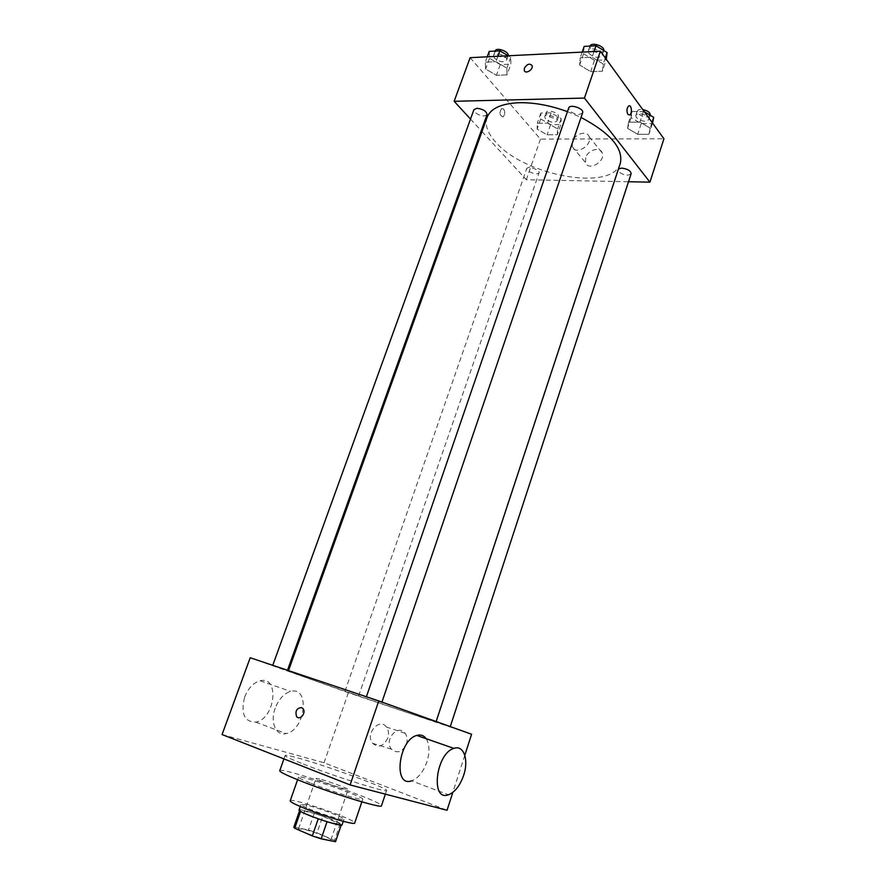 <?xml version="1.0" encoding="UTF-8"?>
<svg xmlns="http://www.w3.org/2000/svg" width="886" height="886" viewBox="0 0 886 886"><rect width="100%" height="100%" fill="white"/><g stroke="black" fill="none" stroke-linecap="round" stroke-linejoin="round"><path stroke-width="0.66" stroke-dasharray="4.43 3.32" d="M319.647 779.004L316.036 778.429C314.74 779.392 348.563 791.032 348.12 789.481C349.051 788.795 328.352 781.186 319.647 779.004M302.314 828.975L298.538 828.809C296.932 830.603 331.054 842.353 330.899 839.95C332.04 838.654 311.263 830.691 302.314 828.975M318.229 818.797L327.056 821.654L341.365 824.656L322.77 816.216L317.044 832.84L334.52 840.382L335.595 841.578M322.77 816.216L314.231 813.381L299.867 810.169L293.831 827.203M293.997 827.037L308.483 830.016L317.044 832.84M318.251 818.742L300.553 811.454M314.231 813.381L308.483 830.016M299.867 810.169L300.62 811.288M299.025 810.081C299.003 807.356 343.746 822.762 342.051 824.899M308.749 808.73C321.596 814.201 344.322 820.979 343.956 819.273C345.318 817.9 317.764 807.534 305.958 804.953L300.974 804.477C300.919 805.097 303.51 806.515 308.749 808.73M340.257 823.559L334.52 840.382M290.209 800.811C290.243 796.946 357.047 819.949 354.699 823.016M310.166 782.936C302.37 779.769 298.493 777.83 298.516 777.111C298.283 774.043 364.822 796.957 362.739 799.216C363.537 801.321 329.481 790.81 310.166 782.936M279.732 770.731C279.732 766.002 384.391 802.04 381.478 805.762M303.333 764.075C334.011 776.247 388.256 793.335 386.595 790.434C388.81 788.462 324.918 765.205 297.142 757.763C289.545 755.68 285.536 754.927 285.126 755.492C285.104 756.411 291.173 759.269 303.333 764.075M222.065 734.549L324.032 762.768L447.042 810.269M347.6 692.121L358.608 695.964L347.6 692.121M275.203 666.316L287.385 670.569L275.203 666.316M367.878 697.581L381.866 702.343L367.878 697.581M250.217 657.733L348.353 692.686L471.596 734.25M438.958 722.921L450.188 726.841L438.958 722.921M315.416 679.717L288.382 670.979C286.555 671.3 437.319 723.209 436.067 721.824C440.087 722.633 360.979 694.989 315.416 679.717M275.203 708.202C269.82 722.267 276.044 736.332 286.123 733.586C305.504 730.164 310.321 685.897 290.652 691.434C283.985 693.45 278.835 699.043 275.203 708.202M348.353 692.686L324.032 762.768M406.43 744.074C407.682 739.899 407.228 736.299 405.079 733.265C398.002 723.397 383.649 740.187 391.457 749.179C397.282 753.92 402.277 752.214 406.43 744.074M464.807 755.293L452.824 792.383M426.188 738.714C429.61 744.462 429.843 752.203 426.897 761.938C423.264 772.049 418.159 778.362 411.569 780.865L448.493 794.775M387.802 738.071C383.538 746.366 378.488 748.116 372.629 743.31C364.788 734.184 379.407 717.029 386.495 727.063C388.655 730.142 389.087 733.807 387.802 738.071M303.09 708.722L301.583 707.582M244.636 697.094C248.257 688.145 253.418 682.696 260.13 680.78C279.943 675.531 275.28 718.989 255.755 722.134C244.303 721.968 240.593 713.618 244.636 697.094M567.428 111.636L581.039 117.439M620.322 163.323C612.503 191.996 524.379 175.882 495.772 142.225C487.588 133.188 484.675 124.926 487.045 117.439M529.917 166.945L526.827 168.196C525.354 171.496 538.311 176.004 539.197 172.504L538.466 170.444L529.917 166.945M582.623 112.788C579.211 115.523 574.804 114.781 569.388 110.551L568.668 108.048M487.023 114.626C484.066 116.941 480.002 116.155 474.841 112.278L473.91 109.676M631.131 173.722C627.853 176.148 623.666 175.439 618.55 171.596L618.483 168.894M470.51 119.078L481.242 130.74M481.984 131.538L526.339 179.736L628.517 181.741M648.951 134.251L650.18 128.16L639.958 122.08L628.606 122.213L627.576 128.348L637.687 134.318L648.951 134.251L650.18 128.16L639.958 122.08L628.606 122.213L627.576 128.348L637.687 134.318L648.951 134.251L652.539 123.065M507.013 74.889L506.881 68.111L495.938 61.71L485.273 62.197L485.628 69.019L496.426 75.299L507.013 74.889L506.881 68.111L495.938 61.71L485.273 62.197L485.628 69.019L496.426 75.299L507.013 74.889L510.868 64.135L510.768 57.269L508.254 55.774M470.134 57.668L540.438 139.113L663.935 138.77M602.38 71.179L603.222 64.002L592.081 57.236L580.23 57.778L579.621 65.01L590.63 71.644L602.38 71.179L603.222 64.002L592.081 57.236L580.23 57.778L579.621 65.01L590.63 71.644L602.38 71.179L606.29 59.307M557.305 134.727L557.637 128.935L547.57 123.143L537.281 123.265L537.137 129.101L547.094 134.783L557.305 134.727L557.637 128.935L547.57 123.143L537.281 123.265L537.137 129.101L547.094 134.783L557.305 134.727L560.816 124.516L561.181 118.635L551.147 112.832L540.859 113.009L540.681 118.923L550.605 124.627L560.816 124.516M540.438 139.113L526.339 179.736M585.657 157.686L585.591 162.681C588.47 171.596 605.847 161.429 602.203 152.901C600.176 146.29 587.905 149.9 585.657 157.686M503.647 109.033L501.731 108.48C499.095 112.655 499.494 115.468 502.938 116.93C505.075 114.859 505.308 112.223 503.647 109.033L501.731 108.48C499.095 112.655 499.494 115.468 502.938 116.93C505.075 114.859 505.308 112.223 503.647 109.033M627.886 114.394C626.402 110.983 626.679 108.158 628.728 105.932L628.728 105.921M572.378 141.682L572.278 146.733C575.147 155.737 592.767 145.293 589.124 136.688C587.108 130.02 574.682 133.786 572.378 141.682M545.444 118.857L544.746 116.631C545.721 112.843 558.579 117.329 557.006 120.906C554.071 123.209 550.217 122.534 545.444 118.857M561.181 118.635L557.637 128.935M551.147 112.832L547.57 123.143M540.859 113.009L537.281 123.265M540.681 118.923L537.137 129.101M550.605 124.627L547.094 134.783M546.861 114.792L546.175 112.555C547.149 108.745 559.996 113.22 558.413 116.819C555.478 119.145 551.624 118.469 546.861 114.792M644.31 111.714L632.172 111.437L631.109 117.661L641.187 123.663L652.439 123.542M636.358 117.594L635.827 115.479C636.835 111.304 650.534 115.534 648.873 119.51C645.529 122.213 641.353 121.57 636.358 117.594M652.063 122.401L650.18 128.16M643.513 111.237L639.958 122.08M632.172 111.437L628.606 122.213M631.109 117.661L627.576 128.348M641.187 123.663L637.687 134.318M650.28 115.224C646.924 117.938 642.76 117.306 637.765 113.319L637.244 111.193C637.898 109.764 639.725 109.222 642.738 109.554M489.205 51.388L489.515 58.299L500.28 64.6L510.868 64.135M494.443 58.055L493.602 55.297C494.776 51.011 508.387 56.206 506.559 60.237C503.525 62.795 499.494 62.075 494.443 58.055M510.768 57.269L506.881 68.111M497.899 56.294L495.938 61.71M487.222 56.815L485.273 62.197M489.515 58.299L485.628 69.019M500.28 64.6L496.426 75.299M508.165 55.729L508.099 55.929C505.064 58.52 501.033 57.8 495.994 53.769L495.163 50.989M584.151 46.404L583.509 53.725L594.473 60.381L606.223 59.86M588.98 53.459L588.337 50.79C589.578 46.028 604.075 50.934 602.137 55.475C598.659 58.509 594.273 57.845 588.98 53.459M605.282 57.922L603.222 64.002M594.03 51.532L592.081 57.236M582.18 52.119L580.23 57.778M583.509 53.725L579.621 65.01M594.473 60.381L590.63 71.644M603.776 50.546L603.687 50.945C600.187 54.013 595.813 53.337 590.53 48.952L589.954 46.094M330.899 839.95L348.12 789.481M298.538 828.809L316.036 778.429M300.974 804.477L300.265 806.515M343.956 819.273L343.27 821.322M298.516 777.111L297.607 779.724M362.739 799.216L361.853 801.852M285.126 755.492L283.93 758.892M386.595 790.434L385.355 794.155M405.079 733.265L386.495 727.063M391.457 749.179L372.629 743.31M255.755 722.134L286.123 733.586M260.13 680.78L290.652 691.434M358.608 695.964L539.197 172.504M344.964 691.268L526.827 168.196M617.963 169.614L435.757 721.868M572.278 146.733L585.591 162.681M589.124 136.688L602.203 152.901M546.175 112.555L544.746 116.631M558.413 116.819L557.006 120.906M637.244 111.193L635.827 115.479M650.258 115.28L648.873 119.51M495.13 51.078L493.602 55.297M508.099 55.929L506.559 60.237M589.888 46.271L588.337 50.79M603.687 50.945L602.137 55.475"/><path stroke-width="1.33" d="M341.154 825.132L335.517 841.7L341.199 825.132M335.517 841.7L321.164 838.843L312.326 835.93L294.706 828.266L293.831 827.203L299.546 810.79M300.553 811.454L294.706 828.266M318.229 818.797L312.326 835.93M343.27 821.322L342.051 824.899C342.384 826.682 319.613 819.938 306.777 814.411C301.539 812.174 298.959 810.734 299.025 810.081L300.265 806.515M327.034 821.721L321.164 838.843M361.853 801.852L354.699 823.016C355.33 825.597 321.031 815.375 301.738 807.135C293.953 803.835 290.11 801.73 290.209 800.811L297.607 779.724M385.355 794.155L381.478 805.762C382.974 809.151 328.462 792.35 297.818 779.813C285.669 774.862 279.644 771.839 279.732 770.731L283.93 758.892M350.103 784.941L222.065 734.549L250.217 657.733L378.765 700.937L350.103 784.941L447.042 810.269L452.824 792.383M301.583 707.582L303.09 708.722C306.501 712.964 299.667 721.06 296.566 716.464C295.005 711.048 296.677 708.091 301.583 707.582C296.688 708.091 295.016 711.059 296.566 716.464C299.678 721.06 306.501 712.964 303.09 708.722M464.807 755.293L471.596 734.25L378.765 700.937M411.569 780.865C392.996 787.621 398.401 740.02 416.785 735.435C420.695 734.317 423.829 735.413 426.188 738.714M463.677 775.272C468.982 759.745 463.688 744.639 453.92 748.393C435.834 753.322 430.208 801.952 448.493 794.775C454.983 792.128 460.044 785.627 463.677 775.272M288.515 670.602L487.045 117.439C490.622 108.38 501.421 103.474 519.44 102.698C534.369 102.466 550.372 105.445 567.428 111.636M581.039 117.439C610.41 133.088 623.5 148.383 620.322 163.323L436.167 721.536M366.394 696.773L568.668 108.048C569.787 103.629 584.439 108.613 582.623 112.788L381.955 702.077M272.766 665.308L473.91 109.676L476.945 108.269C483.136 109.089 486.503 111.215 487.023 114.626L287.496 670.259M618.483 168.894L621.673 168.096C627.565 168.861 630.721 170.732 631.131 173.722L450.276 726.598M628.517 181.741L649.914 182.162L584.439 98.069L454.141 101.303L470.51 119.078M481.242 130.74L481.984 131.538M649.914 182.162L663.935 138.77L600.42 51.211L584.439 98.069M600.42 51.211L470.134 57.668L454.141 101.303M524.379 68.189C527.081 63.991 529.64 63.127 532.065 65.597C533.649 69.462 525.487 74.557 524.279 70.47L524.379 68.189C527.081 63.991 529.651 63.127 532.065 65.597C533.649 69.462 525.487 74.557 524.279 70.481L524.379 68.189M627.886 114.394C626.413 110.983 626.69 108.158 628.728 105.921C631.574 104.271 632.526 113.762 629.647 114.981L627.886 114.394L629.647 114.981C632.526 113.762 631.574 104.271 628.728 105.932M652.539 123.065L653.713 117.351L644.31 111.714M653.713 117.351L652.063 122.401M642.738 109.554C647.788 110.684 650.302 112.577 650.28 115.224L650.258 115.28M508.254 55.774L499.87 50.823L489.205 51.388L487.222 56.815M499.87 50.823L497.899 56.294M495.13 51.078L495.163 50.989C496.293 46.803 509.461 51.609 508.165 55.729M606.29 59.307L607.098 52.584L596.001 45.773L584.151 46.404L582.18 52.119M607.098 52.584L605.282 57.922M596.001 45.773L594.03 51.532M589.954 46.094C591.471 41.775 604.75 46.05 603.776 50.546M453.92 748.393L416.785 735.435"/></g></svg>
